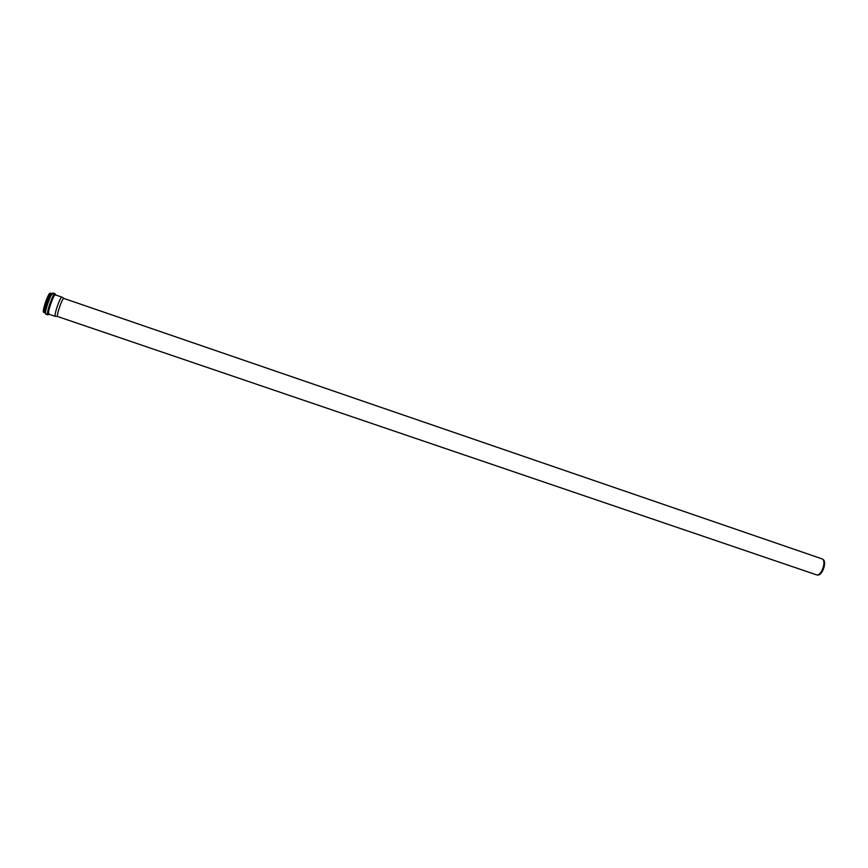<?xml version="1.0" encoding="UTF-8"?>
<svg xmlns="http://www.w3.org/2000/svg" width="868" height="868" viewBox="0 0 868 868"><rect width="100%" height="100%" fill="white"/><g stroke="black" fill="none" stroke-linecap="round" stroke-linejoin="round"><path stroke-width="1.3" d="M64.058 298.559L63.928 298.44C62.409 297.399 55.899 316.462 57.733 316.56L816.658 574.887C821.443 576.363 826.813 560.663 822.126 558.894L63.928 298.44M822.701 559.296L822.842 559.404C827.399 561.119 822.191 576.352 817.537 574.92L817.352 574.92M52.471 293.406C50.702 291.974 43.313 313.576 45.581 313.532M63.863 298.429L61.964 297.149C60.337 296.042 53.415 316.267 55.389 316.375L57.679 316.527M50.398 293.72C49.357 289.272 40.601 314.889 44.138 312.013M43.823 312.382C41.566 312.035 48.38 292.115 50.377 293.232C48.641 292.071 41.74 312.23 43.823 312.382L44.615 312.654M51.082 293.568L51.299 293.547C49.574 292.397 42.684 312.556 44.745 312.697L44.593 312.556M45.212 312.534L45.255 312.578C41.805 315.746 49.563 291.822 51.44 293.547M51.516 293.536L51.049 293.568C48.977 294.567 43.541 310.473 44.561 312.523L44.919 312.838M51.982 293.536C49.834 294.708 44.301 310.885 45.288 313.131M45.299 313.174L44.561 312.523C43.519 310.429 48.934 294.588 51.049 293.568L52.015 293.503M45.906 314.194L45.255 312.545L47.881 301.749L49.769 297.16L53.122 293.08C51.245 291.811 43.639 314.032 45.906 314.194L47.827 314.845L48.966 314.357M53.122 293.08L55.042 293.731C53.176 292.473 45.581 314.693 47.827 314.845M55.682 295.001C54.879 289.261 44.952 318.274 49.107 314.238M55.509 294.936C54.304 291.192 45.689 316.397 48.934 314.183M61.964 297.149L55.411 294.903C53.718 293.764 46.796 314.01 48.836 314.151L55.389 316.375M48.543 314.216L49.042 313.652M50.377 293.232L51.169 293.503M50.854 293.731C48.803 295.109 43.736 309.919 44.507 312.285M55.042 293.731L55.65 294.816"/></g></svg>
